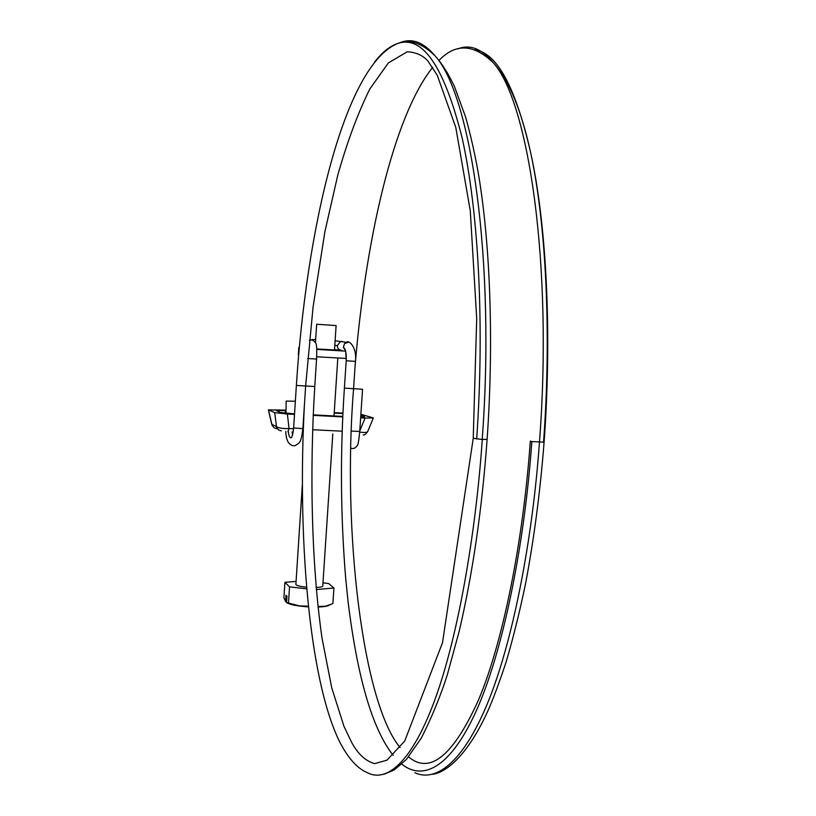 <?xml version="1.0" encoding="UTF-8"?>
<svg xmlns="http://www.w3.org/2000/svg" width="816" height="816" viewBox="0 0 816 816"><rect width="100%" height="100%" fill="white"/><g stroke="black" fill="none" stroke-linecap="round" stroke-linejoin="round"><path stroke-width="1.22" d="M302.318 485.173L295.871 584.531C296.412 585.572 299.921 586.449 306.408 587.183M316.047 587.51C320.117 587.316 322.351 586.857 322.759 586.102L322.769 585.888M316.7 356.786L346.3 358.438M316.771 349.411L345.637 351.115M299.339 347.483L298.789 347.555L299.319 347.759M298.789 347.616L298.35 354.878M316.741 348.922L334.499 349.982L336.11 325.564L316.669 324.238L336.11 325.564M286.589 601.943L285.59 601.576L286.008 595.241L286.967 596.21L286.549 602.565L287.14 602.932C290.588 604.809 297.636 606.125 308.264 606.88M317.985 607.033C324.37 606.798 328.297 606.094 329.766 604.942L329.837 604.911M316.231 589.57L333.928 588.01L332.887 603.616L325.441 606.196L317.924 606.482M308.193 606.176L299.625 605.89L286.549 602.565M333.928 588.01L328.664 583.511L322.973 582.859M296.045 581.41L284.906 582.338L289.537 586.847L306.551 588.826M288.517 602.555L289.537 586.847M285.59 601.576L283.907 597.812L284.906 582.338M287.915 431.684L289.068 428.553L293.566 428.777M272.432 425.952L271.871 424.351L276.369 426.503C278.266 428.043 282.499 428.726 289.068 428.553L287.365 414.018L274.686 412.621L268.444 409.897L272.126 425.289L273.982 427.717L276.787 428.696M274.686 412.621L276.624 427.451L278.511 429.92L281.357 430.909M359.703 432.103C364.211 432.725 366.853 432.592 367.628 431.715L373.33 417.955L360.896 414.283M364.436 417.18L360.692 417.282M294.535 413.906L280.408 412.437L276.389 410.591L285.08 410.53L285.743 413.273M359.785 430.909L365.089 418.047L373.33 417.955M286.028 410.122L268.444 409.897M364.579 416.813L360.815 415.517M342.812 416.415L313.191 414.875M342.944 413.559L334.183 413.1M286.018 410.581L285.08 410.53M342.965 413.11L334.213 412.651M365.089 418.047L360.662 417.823M342.791 416.894L313.171 415.354M294.505 414.385L287.365 414.018M295.28 401.237L286.171 401.084L285.967 413.304M302.818 429.236L303.328 429.267M312.579 429.726L342.22 431.195M293.627 427.992L302.869 428.604L305.643 386.029L296.381 385.407L293.627 427.982C293.199 432.786 292.424 436.05 291.312 437.764L291.587 437.519M400.095 747.538C362.651 702.851 342.088 530.961 353.573 388.732L355.388 361.406L346.219 360.764C346.484 353.012 345.535 348.534 343.352 347.371L345.545 350.727M353.573 388.732L344.393 388.1L346.208 360.784L345.729 351.502M348.35 342.19L344.536 343.587L343.352 347.371M342.281 341.384L340.415 341.537L337.304 345.658C337.457 348.514 338.915 350.084 341.68 350.38M309.376 340.262L311.947 339.895M305.643 385.988L314.741 386.509M307.703 358.52L316.567 359.06L314.772 386.549C309.499 471.556 311.386 563.489 321.994 637.969L331.735 687.868L343.975 726.352L351.625 742.325C357.908 754.025 365.609 761.124 374.707 763.613L386.957 760.196L404.756 740.959L442.496 642.722L473.229 438.396M359.744 431.419L362.569 389.242L353.573 388.681M350.941 448.198C353.287 449.086 355.378 448.239 357.204 445.669C357.989 445.444 358.836 440.701 359.744 431.45L351.431 431.083M487.111 439.283L482.287 439.477C475.616 536.01 457.511 638.795 434.408 701.046C411.274 763.378 386.376 782.156 367.945 772.997L363.865 771.049C357.469 767.04 348.993 760.237 339.058 740.673C308.448 676.913 297.452 533.878 304.419 404.838M482.287 439.477L473.229 438.284L476.707 318.628L470.281 210.763L455.767 127.347L437.274 75.337L427.941 61.037C422.637 55.202 415.711 52.132 407.174 51.816L388.375 62.893L369.791 89.036C358.04 112.802 347.381 141.423 337.824 174.899L324.911 231.632L313.099 306.806L305.633 386.029M334.805 345.382L337.304 345.658M344.393 388.12C340.088 452.135 340.527 515.63 345.709 578.595L348.167 602.473C357.592 678.402 372.596 729.351 393.159 755.31M401.819 764.092C421.229 780.086 448.902 770.896 475.891 711.705C502.85 652.698 524.647 544.374 531.838 441.589L544.088 442.119M530.329 441.099L531.838 441.589M414.875 772.762C435.091 782.065 462.335 764.388 487.621 703.055C512.876 641.825 532.583 539.315 539.447 442.303C553.034 265.567 528.707 102.133 493.354 62.832C481.746 48.685 469.914 44.044 457.837 48.899M292.026 431.878L292.618 434.744M288.354 431.705C288.874 436.254 289.874 438.243 291.353 437.692L291.7 437.315M374.615 61.996C382.082 52.346 389.752 46.186 397.627 43.503L397.647 43.493C422.566 34.966 444.047 66.351 462.06 137.659C478.421 209.998 484.735 324.748 476.666 439.028M399.442 42.911C411.529 37.628 423.412 41.953 435.091 55.896C470.761 94.554 495.659 260.049 482.205 439.467M543.538 442.343C551.596 334.162 546.067 224.278 530.757 153.092L530.747 153.051C515.712 87.445 497.148 53.03 475.055 49.817M322.759 586.102L332.806 433.888M333.999 415.956L337.814 358.112M315.466 342.587L316.669 324.248M363.181 434.836C364.018 435.53 365.497 434.489 367.628 431.715M271.789 424.412L268.321 409.836M295.249 402.9L295.28 401.176M335.111 340.772L346.463 342.343C348.881 339.558 357.184 347.402 355.388 361.406M296.381 385.407C306.449 227.593 344.464 65.249 397.647 43.493C409.428 38.821 421.923 42.952 435.091 55.896C442.027 63.566 448.514 73.858 454.543 86.761L465.661 117.218C470.312 133.753 474.473 152.041 478.125 172.074C490.396 243.821 493.925 342.302 487.101 439.396C482.032 509.276 472.76 573.107 459.286 630.89L447.29 674.883C440.344 696.548 431.684 717.631 421.291 738.133L406.317 759.533L394.271 769.927L383.959 774.282M340.027 350.074L334.519 349.625M311.722 339.65L315.67 339.497M309.366 340.333C311.62 339.303 313.732 340.221 315.7 343.077C316.669 343.781 316.965 349.105 316.567 359.06M530.318 441.221C523.087 542.14 502.952 642.151 478.584 699.791C453.247 755.851 429.92 774.884 408.602 756.891M530.747 153.051C546.628 225.043 552.055 334.489 544.078 442.252C540.294 490.957 534.184 537.724 525.779 582.563C519.833 611.306 513.254 637.877 506.022 662.255C499.096 683.125 493.048 699.373 487.856 710.981C467.762 755.208 446.23 772.528 432.704 774.272M285.784 431.542C285.947 436.203 286.783 439.824 288.323 442.415C290.465 445.057 292.658 446.148 294.913 445.689C299.717 442.772 300.951 443.486 302.869 428.604M530.757 153.092C521.302 110.027 508.837 79.937 493.354 62.832C473.698 43.891 455.583 43.085 439.008 60.415M432.674 67.371C393.271 116.637 365.333 240.72 355.011 367.027"/></g></svg>
